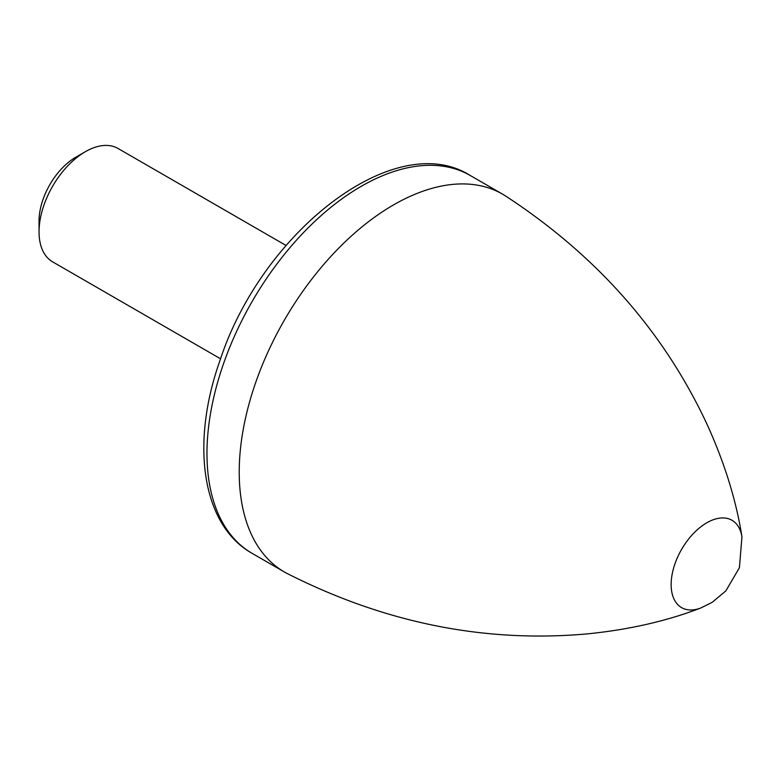 <?xml version="1.0" encoding="UTF-8"?>
<svg xmlns="http://www.w3.org/2000/svg" width="781" height="781" viewBox="0 0 781 781"><rect width="100%" height="100%" fill="white"/><g stroke="black" fill="none" stroke-linecap="round" stroke-linejoin="round"><path stroke-width="1.17" d="M700.879 607.96C667.159 620.963 629.545 629.584 588.025 633.811C485.304 643.163 385.053 623.082 287.281 573.557A218.143 125.946 -60 0 1 284.401 571.985A218.143 125.946 -60 0 1 284.401 320.083A218.143 125.946 -60 0 1 502.544 194.137A218.143 125.946 -60 0 1 505.346 195.846C597.133 255.758 664.651 332.53 707.908 426.172C725.002 464.236 736.346 501.129 741.95 536.83A50.414 29.102 -60 0 0 706.795 522.792A50.414 29.102 -60 0 0 671.269 581.035A50.414 29.102 -60 0 0 700.879 607.96L712.213 602.307L725.842 590.905L739.402 567.738L741.95 536.83M220.574 358.811L52.6 261.83A65.448 37.781 -60 0 1 39.05 231.869A65.448 37.781 -60 0 1 85.324 151.719A65.448 37.781 -60 0 1 118.048 148.478L286.022 245.459M39.05 231.869L39.05 220.945A52.063 30.059 -60 0 1 75.864 157.186L85.324 151.719M284.401 571.985L252.156 553.368A218.143 125.946 -60 0 1 252.156 301.476A218.143 125.946 -60 0 1 470.299 175.52L502.544 194.137M252.156 553.368C201.723 525.144 190.349 443.559 219.978 360.51C261.918 231.752 395.079 127.713 470.299 175.52"/></g></svg>
